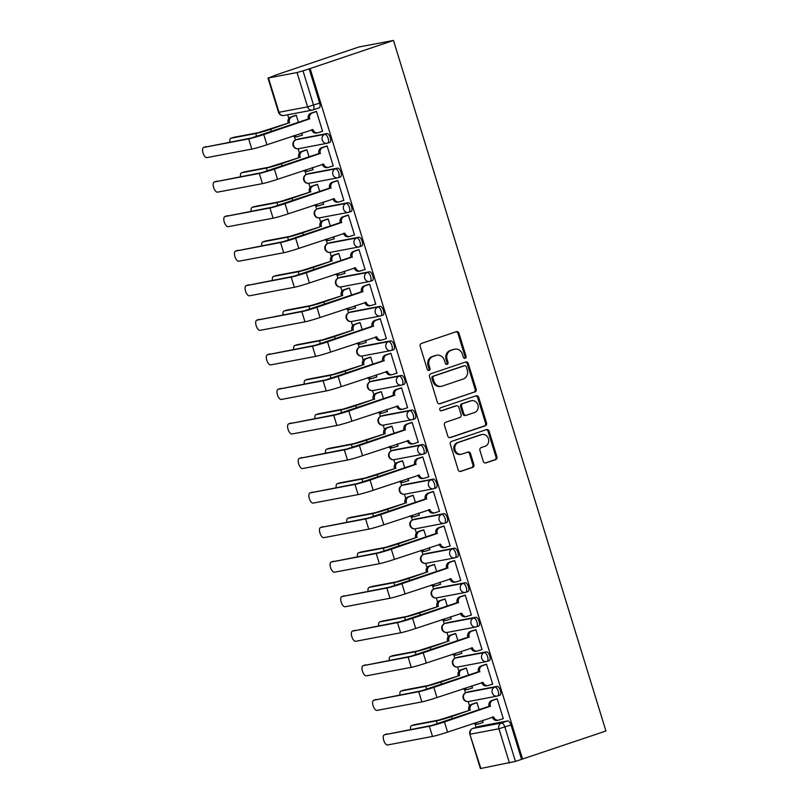 <?xml version="1.0" encoding="UTF-8"?>
<svg xmlns="http://www.w3.org/2000/svg" width="809" height="809" viewBox="0 0 809 809"><rect width="100%" height="100%" fill="white"/><g stroke="black" fill="none" stroke-linecap="round" stroke-linejoin="round"><path stroke-width="1.21" d="M465.155 358.276A1.598 1.426 79.3 0 0 466.045 356.294L458.946 333.197A2.275 2.043 79.3 0 0 456.337 331.68L421.438 343.441A2.275 2.043 79.3 0 0 420.174 346.272L427.273 369.369A1.598 1.426 79.3 0 0 429.994 368.459L429.073 365.466A7.291 6.533 79.3 0 1 433.139 356.415L436.041 355.434A7.291 6.533 79.3 0 1 436.83 355.232A7.291 6.533 79.3 0 1 444.384 360.298L445.304 363.292A1.598 1.426 79.3 0 0 448.024 362.371L447.104 359.388A7.291 6.533 79.3 0 1 451.159 350.337L454.071 349.357A7.291 6.533 79.3 0 1 454.85 349.154A7.291 6.533 79.3 0 1 462.414 354.221L463.335 357.214A1.598 1.426 79.3 0 0 465.155 358.276M464.467 358.306A1.598 1.426 79.3 0 0 465.033 356.486L457.934 333.389A2.275 2.043 79.3 0 0 456.043 331.771M428.406 370.471A1.598 1.426 79.3 0 0 428.982 368.651L428.062 365.658L429.073 365.466M446.437 364.394A1.598 1.426 79.3 0 0 447.013 362.563L446.093 359.58L447.104 359.388M497.788 695.902L499.719 695.255A4.642 2.043 -108.6 0 0 499.841 695.224A4.642 2.043 -108.6 0 0 500.336 690.31A4.642 2.043 -108.6 0 0 496.999 686.396L468.411 691.806A4.642 2.043 -108.6 0 0 468.29 691.847A4.642 2.043 -108.6 0 0 468.168 691.887M487.16 661.357L489.091 660.7A4.642 2.043 -108.6 0 0 489.212 660.67A4.642 2.043 -108.6 0 0 489.708 655.755A4.642 2.043 -108.6 0 0 486.371 651.842L457.783 657.262A4.642 2.043 -108.6 0 0 457.661 657.292A4.642 2.043 -108.6 0 0 457.54 657.343M476.531 626.803L478.463 626.156A4.642 2.043 -108.6 0 0 478.584 626.126A4.642 2.043 -108.6 0 0 479.08 621.201A4.642 2.043 -108.6 0 0 475.743 617.297L447.155 622.708A4.642 2.043 -108.6 0 0 447.033 622.738A4.642 2.043 -108.6 0 0 446.912 622.788M465.903 592.259L467.835 591.601A4.642 2.043 -108.6 0 0 467.956 591.571A4.642 2.043 -108.6 0 0 468.451 586.656A4.642 2.043 -108.6 0 0 465.114 582.743L436.516 588.163A4.642 2.043 -108.6 0 0 436.395 588.194A4.642 2.043 -108.6 0 0 436.284 588.234M455.275 557.704L457.206 557.047A4.642 2.043 -108.6 0 0 457.328 557.017A4.642 2.043 -108.6 0 0 457.823 552.102A4.642 2.043 -108.6 0 0 454.486 548.189L425.888 553.609A4.642 2.043 -108.6 0 0 425.767 553.639A4.642 2.043 -108.6 0 0 425.655 553.69M444.637 523.15L446.578 522.503A4.642 2.043 -108.6 0 0 446.699 522.472A4.642 2.043 -108.6 0 0 447.195 517.558A4.642 2.043 -108.6 0 0 443.848 513.644L415.26 519.054A4.642 2.043 -108.6 0 0 415.138 519.095A4.642 2.043 -108.6 0 0 415.027 519.135M434.008 488.606L435.95 487.948A4.642 2.043 -108.6 0 0 436.071 487.918A4.642 2.043 -108.6 0 0 436.567 483.003A4.642 2.043 -108.6 0 0 433.219 479.09L404.631 484.51A4.642 2.043 -108.6 0 0 404.51 484.54A4.642 2.043 -108.6 0 0 404.399 484.591M423.38 454.051L425.322 453.404A4.642 2.043 -108.6 0 0 425.443 453.364A4.642 2.043 -108.6 0 0 425.938 448.449A4.642 2.043 -108.6 0 0 422.591 444.546L394.003 449.956A4.642 2.043 -108.6 0 0 393.882 449.986A4.642 2.043 -108.6 0 0 393.771 450.037M412.752 419.507L414.693 418.85A4.642 2.043 -108.6 0 0 414.815 418.819A4.642 2.043 -108.6 0 0 415.31 413.905A4.642 2.043 -108.6 0 0 411.963 409.991L383.375 415.411A4.642 2.043 -108.6 0 0 383.254 415.442A4.642 2.043 -108.6 0 0 383.142 415.482M402.124 384.953L404.065 384.295A4.642 2.043 -108.6 0 0 404.187 384.265A4.642 2.043 -108.6 0 0 404.672 379.35A4.642 2.043 -108.6 0 0 401.335 375.437L372.747 380.857A4.642 2.043 -108.6 0 0 372.625 380.887A4.642 2.043 -108.6 0 0 372.514 380.938M391.495 350.398L393.437 349.751A4.642 2.043 -108.6 0 0 393.548 349.721A4.642 2.043 -108.6 0 0 394.044 344.796A4.642 2.043 -108.6 0 0 390.707 340.892L362.119 346.303A4.642 2.043 -108.6 0 0 361.997 346.333A4.642 2.043 -108.6 0 0 361.876 346.383M380.867 315.854L382.799 315.197A4.642 2.043 -108.6 0 0 382.92 315.166A4.642 2.043 -108.6 0 0 383.415 310.252A4.642 2.043 -108.6 0 0 380.078 306.338L351.49 311.758A4.642 2.043 -108.6 0 0 351.369 311.789A4.642 2.043 -108.6 0 0 351.248 311.839M370.239 281.299L372.17 280.642A4.642 2.043 -108.6 0 0 372.292 280.612A4.642 2.043 -108.6 0 0 372.787 275.697A4.642 2.043 -108.6 0 0 369.45 271.784L340.862 277.204A4.642 2.043 -108.6 0 0 340.741 277.234A4.642 2.043 -108.6 0 0 340.619 277.285M359.611 246.745L361.542 246.098A4.642 2.043 -108.6 0 0 361.663 246.067A4.642 2.043 -108.6 0 0 362.159 241.153A4.642 2.043 -108.6 0 0 358.822 237.239L330.234 242.649A4.642 2.043 -108.6 0 0 330.112 242.69A4.642 2.043 -108.6 0 0 329.991 242.73M348.982 212.201L350.914 211.543A4.642 2.043 -108.6 0 0 351.035 211.513A4.642 2.043 -108.6 0 0 351.531 206.598A4.642 2.043 -108.6 0 0 348.194 202.685L319.595 208.105A4.642 2.043 -108.6 0 0 319.484 208.135A4.642 2.043 -108.6 0 0 319.363 208.186M338.354 177.646L340.286 176.999A4.642 2.043 -108.6 0 0 340.407 176.969A4.642 2.043 -108.6 0 0 340.902 172.044A4.642 2.043 -108.6 0 0 337.565 168.141L308.967 173.551A4.642 2.043 -108.6 0 0 308.846 173.581A4.642 2.043 -108.6 0 0 308.735 173.632M327.716 143.102L329.657 142.445A4.642 2.043 -108.6 0 0 329.779 142.414A4.642 2.043 -108.6 0 0 330.274 137.5A4.642 2.043 -108.6 0 0 326.937 133.586L298.339 139.006A4.642 2.043 -108.6 0 0 298.218 139.037A4.642 2.043 -108.6 0 0 298.106 139.087M483.297 461.393A2.275 2.043 79.3 0 0 485.906 462.91L495.695 459.613A2.275 2.043 79.3 0 0 496.959 456.782L489.071 431.136A2.275 2.043 79.3 0 0 486.462 429.609L451.574 441.38A2.275 2.043 79.3 0 0 450.3 444.212L458.187 469.857A2.275 2.043 79.3 0 0 460.796 471.384L472.628 467.39A2.275 2.043 79.3 0 0 473.892 464.568L470.514 453.586A2.275 2.043 79.3 0 0 467.905 452.069L462.04 454.041A6.098 5.461 79.3 0 1 461.393 454.213A6.098 5.461 79.3 0 1 454.971 449.612A6.098 5.461 79.3 0 1 458.47 442.412L481.436 434.666A6.098 5.461 79.3 0 1 482.093 434.494A6.098 5.461 79.3 0 1 488.515 439.095A6.098 5.461 79.3 0 1 485.016 446.295L481.193 447.589A2.275 2.043 79.3 0 0 479.919 450.421L483.297 461.393M522.584 759.125L310.14 68.563L393.477 40.45L605.931 731.012L515.444 761.39L480.404 768.55L469.837 734.218L480.89 768.52M474.893 392.001A2.275 2.043 79.3 0 0 476.167 389.18L468.269 363.524A2.275 2.043 79.3 0 0 465.66 361.997L430.772 373.768A2.275 2.043 79.3 0 0 429.498 376.6L437.396 402.255A2.275 2.043 79.3 0 0 439.995 403.772L473.882 392.193A2.275 2.043 79.3 0 0 475.156 389.362L467.258 363.716A2.275 2.043 79.3 0 0 465.367 362.098M478.675 397.33L486.563 422.976A2.275 2.043 79.3 0 1 485.299 425.807L450.401 437.578A2.275 2.043 79.3 0 1 447.792 436.061L444.414 425.079A2.275 2.043 79.3 0 1 445.688 422.247L459.836 417.474A2.275 2.043 79.3 0 0 461.11 414.653L458.865 407.362A2.275 2.043 79.3 0 0 456.256 405.845L441.522 410.82A1.598 1.426 79.3 0 1 440.592 407.776L476.066 395.803A2.275 2.043 79.3 0 1 478.675 397.33L477.664 397.522L485.552 423.168L486.563 422.976M478.797 726.442A4.642 2.043 71.4 0 1 478.918 726.391A4.642 2.043 71.4 0 1 479.039 726.361L507.627 720.94L501.509 723.013A4.642 2.043 71.4 0 1 504.887 727.058L515.444 761.39M268.446 77.947L279.004 112.279L307.592 106.859L297.034 72.537L268.446 77.947L275.525 75.267M287.68 114.777L288.813 118.468M294.446 136.751L295.447 140.018M298.137 148.765L299.441 153.022M305.074 171.306L306.075 174.572M308.765 183.319L310.08 187.567M315.702 205.85L316.703 209.116M319.393 217.864L320.708 222.121M326.33 240.404L327.332 243.671M330.021 252.418L331.336 256.665M336.959 274.959L337.96 278.225M340.65 286.973L341.964 291.22M347.587 309.503L348.588 312.77M351.288 321.517L352.593 325.774M358.215 344.058L359.226 347.324M361.916 356.071L363.221 360.318M368.843 378.612L369.855 381.868M372.544 390.616L373.849 394.873M379.472 413.156L380.483 416.423M383.173 425.17L384.477 429.417M390.1 447.711L391.111 450.977M393.801 459.724L395.105 463.972M400.738 482.255L401.739 485.521M404.429 494.269L405.734 498.526M411.366 516.809L412.368 520.076M415.057 528.823L416.362 533.07M421.995 551.364L422.996 554.62M425.686 563.377L427 567.625M432.623 585.908L433.624 589.174M436.314 597.922L437.629 602.179M443.251 620.463L444.252 623.729M446.942 632.476L448.257 636.723M453.879 655.007L454.88 658.273M457.57 667.02L458.885 671.278M464.508 689.561L465.509 692.828M468.209 701.575L469.513 705.822M475.136 724.116L476.127 727.331M275.485 75.126L358.832 47.013L393.477 40.45M297.034 72.537L303.001 70.818L313.568 105.15A4.642 2.043 71.4 0 1 313.022 109.923A4.642 2.043 71.4 0 1 312.901 109.963A4.642 4.156 79.3 0 1 312.405 110.095A4.642 4.642 0 0 0 313.022 109.923L319.151 107.86A4.642 2.043 71.4 0 1 319.029 107.89L313.144 109.882M310.14 68.563L303.001 70.818M301.474 135.366L302.404 135.184L301.737 133.01M321.679 131.533L322.609 131.361L316.481 111.42L315.004 111.834M332.317 166.088L333.237 165.906L327.109 145.974L325.633 146.389M309.18 157.189L306.904 149.807L305.428 150.211M312.112 169.91L313.032 169.738L312.365 167.554M342.945 200.632L343.865 200.46L337.737 180.528L336.261 180.933M319.808 191.743L317.532 184.351L316.056 184.765M322.74 204.465L323.661 204.283L322.993 202.108M353.573 235.186L354.504 235.004L348.366 215.073L346.889 215.487M330.436 226.298L328.161 218.905L326.684 219.32M333.369 239.009L334.289 238.837L333.621 236.653M364.202 269.731L365.132 269.559L358.994 249.627L357.517 250.042M341.064 260.842L338.789 253.46L337.313 253.864M343.997 273.563L344.927 273.391L344.25 271.207M374.83 304.285L375.76 304.113L369.622 284.181L368.146 284.586M351.693 295.396L349.417 288.004L347.941 288.419M354.625 308.118L355.555 307.936L354.878 305.762M385.458 338.84L386.389 338.658L380.25 318.726L378.774 319.14M362.321 329.941L360.045 322.558L358.569 322.963M365.253 342.662L366.184 342.49L365.506 340.306M396.086 373.384L397.017 373.212L390.878 353.28L389.402 353.685M372.949 364.495L370.674 357.103L369.197 357.517M375.882 377.216L376.812 377.034L376.134 374.86M406.715 407.938L407.645 407.766L401.517 387.824L400.03 388.239M383.577 399.049L381.312 391.657L379.826 392.072M386.51 411.761L387.44 411.589L386.773 409.415M417.343 442.493L418.273 442.311L412.145 422.379L410.669 422.794M394.205 433.594L391.94 426.212L390.464 426.616M397.138 446.315L398.068 446.143L397.401 443.959M427.971 477.037L428.901 476.865L422.773 456.933L421.297 457.338M404.834 468.148L402.569 460.756L401.092 461.17M407.766 480.87L408.697 480.688L408.029 478.513M438.599 511.591L439.53 511.409L433.402 491.478L431.925 491.892M415.472 502.692L413.197 495.31L411.72 495.715M418.395 515.414L419.325 515.242L418.657 513.058M449.238 546.136L450.158 545.964L444.03 526.032L442.553 526.447M426.1 537.247L423.825 529.855L422.349 530.269M429.023 549.968L429.953 549.796L429.286 547.612M459.866 580.69L460.786 580.518L454.658 560.576L453.182 560.991M436.729 571.801L434.453 564.409L432.977 564.824M439.661 584.523L440.581 584.341L439.914 582.167M470.494 615.245L471.414 615.062L465.286 595.131L463.81 595.545M447.357 606.346L445.081 598.963L443.605 599.368M450.289 619.067L451.21 618.895L450.542 616.711M481.122 649.789L482.053 649.617L475.914 629.685L474.438 630.09M457.985 640.9L455.71 633.508L454.233 633.922M460.918 653.621L461.848 653.439L461.17 651.265M491.751 684.343L492.681 684.161L486.543 664.229L485.066 664.644M468.613 675.454L466.338 668.062L464.862 668.477M471.546 688.166L472.476 687.994L471.799 685.81M502.379 718.888L503.309 718.716L497.171 698.784L495.695 699.198M479.241 709.999L476.966 702.616L475.49 703.021M298.551 122.644L296.276 115.252L294.8 115.667M482.174 722.72L483.104 722.548L482.427 720.364M521.572 759.317L511.015 724.995A4.642 2.043 -108.6 0 0 507.627 720.94M309.129 68.755L319.686 103.087A4.642 2.043 71.4 0 1 319.151 107.86M454.85 349.154L453.849 349.346A7.291 6.533 79.3 0 0 453.06 349.549L454.071 349.357M446.093 359.58A7.291 6.533 79.3 0 1 450.158 350.53L453.06 349.549M436.83 355.232L435.818 355.424A7.291 6.533 79.3 0 0 435.03 355.626L436.041 355.434M428.062 365.658A7.291 6.533 79.3 0 1 432.127 356.607L435.03 355.626M439.287 403.863L473.882 392.193M466.297 366.831A1.598 1.426 79.3 0 0 464.467 365.769L433.836 376.094A1.598 1.426 79.3 0 0 432.946 378.076L433.917 381.231A7.291 6.533 79.3 0 0 441.481 386.298A7.291 6.533 79.3 0 0 442.26 386.095L463.203 379.027A7.291 6.533 79.3 0 0 467.268 369.976L466.297 366.831M463.81 365.89A1.598 1.426 79.3 0 0 463.456 365.951L464.467 365.769M441.481 386.298L440.47 386.49A7.291 6.533 79.3 0 1 432.906 381.423L431.935 378.268A1.598 1.426 79.3 0 1 432.825 376.286L463.456 365.951M449.683 437.669L484.288 425.999A2.275 2.043 79.3 0 0 485.552 423.168M455.74 405.946A2.275 2.043 79.3 0 0 455.245 406.037L440.925 410.871M474.519 412.529A6.098 5.461 79.3 0 0 478.018 405.319A6.098 5.461 79.3 0 0 471.596 400.718A6.098 5.461 79.3 0 0 470.939 400.89L462.849 403.62A2.275 2.043 79.3 0 0 461.575 406.452L463.82 413.733A2.275 2.043 79.3 0 0 466.429 415.25L474.519 412.529M471.596 400.718L470.585 400.91A6.098 5.461 79.3 0 0 469.928 401.082L470.939 400.89M466.186 415.32L465.175 415.513A2.275 2.043 79.3 0 1 462.809 413.925L460.574 406.644A2.275 2.043 79.3 0 1 461.838 403.812L469.928 401.082M477.664 397.522A2.275 2.043 79.3 0 0 475.773 395.904M482.093 434.494L481.082 434.686A6.098 5.461 79.3 0 0 480.425 434.858L481.436 434.666M461.393 454.213L460.382 454.405A6.098 5.461 79.3 0 1 453.96 449.804A6.098 5.461 79.3 0 1 457.459 442.604L480.425 434.858M460.088 471.475L471.617 467.582A2.275 2.043 79.3 0 0 472.881 464.76L469.503 453.778A2.275 2.043 79.3 0 0 467.612 452.17M485.188 463.011L494.683 459.805A2.275 2.043 79.3 0 0 495.957 456.974L488.06 431.318A2.275 2.043 79.3 0 0 486.169 429.71M233.336 137.439A5.339 2.346 71.4 0 1 233.467 137.388A5.339 2.346 71.4 0 1 233.599 137.348L258.304 132.666L288.257 123.12L270.813 129.207A11.72 0.637 162.9 0 1 255.735 133.536L231.03 138.218A5.339 2.346 -108.6 0 0 230.899 138.248A5.339 2.346 -108.6 0 0 229.898 142.081M288.257 123.12L288.156 122.796A4.642 4.156 -100.7 0 1 290.744 117.032L292.059 116.779A4.642 4.156 79.3 0 0 289.47 122.543L289.571 122.877M296.306 115.353L292.059 116.779M294.152 135.558A4.642 4.156 79.3 0 0 298.127 136.488L302.364 135.063M297.621 136.62L296.316 136.873A4.642 4.156 -100.7 0 1 293 135.952M295.689 115.363L290.744 117.032M203.777 147.41A5.339 2.346 -108.6 0 0 203.646 147.44A5.339 2.346 -108.6 0 0 203.069 153.093A5.339 2.346 -108.6 0 0 206.912 157.593L251.821 149.089L248.687 138.895L203.777 147.41L251.255 138.036L308.36 118.963A4.642 4.156 -100.7 0 1 310.949 113.199L315.894 111.531M308.462 119.297L263.764 134.567A11.72 0.637 162.9 0 1 248.687 138.895M316.511 111.521L312.264 112.957A4.642 4.156 79.3 0 0 309.675 118.711L309.776 119.044M251.821 149.089A11.72 0.637 162.9 0 0 266.899 144.76L313.012 129.571A4.642 4.156 79.3 0 0 317.826 132.797L316.521 133.04A4.642 4.156 -100.7 0 1 311.698 129.814L311.657 129.662M317.826 132.797A4.642 4.156 79.3 0 0 318.331 132.666L322.569 131.23M243.964 171.993A5.339 2.346 71.4 0 1 244.096 171.933A5.339 2.346 71.4 0 1 244.227 171.902L268.932 167.22L298.895 157.674L281.441 163.752A11.72 0.637 162.9 0 1 266.363 168.09L241.669 172.762A5.339 2.346 -108.6 0 0 241.527 172.802A5.339 2.346 -108.6 0 0 240.526 176.635M298.895 157.674L298.784 157.34A4.642 4.156 -100.7 0 1 301.373 151.576L302.687 151.334A4.642 4.156 79.3 0 0 300.099 157.098L300.2 157.421M306.935 149.898L302.687 151.334M304.781 170.112A4.642 4.156 79.3 0 0 308.755 171.043L313.002 169.607M308.249 171.174L306.945 171.427A4.642 4.156 -100.7 0 1 303.628 170.507M306.318 149.918L301.373 151.576M254.592 206.538A5.339 2.346 71.4 0 1 254.724 206.487A5.339 2.346 71.4 0 1 254.865 206.447L279.56 201.775L309.523 192.229L292.069 198.306A11.72 0.637 162.9 0 1 276.991 202.634L252.297 207.316A5.339 2.346 -108.6 0 0 252.155 207.357A5.339 2.346 -108.6 0 0 251.154 211.179M309.523 192.229L309.412 191.895A4.642 4.156 -100.7 0 1 312.001 186.131L313.316 185.878A4.642 4.156 79.3 0 0 310.727 191.642L310.828 191.976M317.563 184.452L313.316 185.878M315.419 204.667A4.642 4.156 79.3 0 0 319.383 205.597L323.63 204.161M318.888 205.729L317.573 205.971A4.642 4.156 -100.7 0 1 314.256 205.051M316.946 184.462L312.001 186.131M214.405 181.954A5.339 2.346 -108.6 0 0 214.274 181.995A5.339 2.346 -108.6 0 0 213.697 187.648A5.339 2.346 -108.6 0 0 217.54 192.148L262.45 183.633L259.315 173.45L214.405 181.954L261.883 172.58L318.989 153.518A4.642 4.156 -100.7 0 1 321.577 147.754L326.523 146.085M319.1 153.852L274.393 169.121A11.72 0.637 162.9 0 1 259.315 173.45M327.139 146.075L322.892 147.501A4.642 4.156 79.3 0 0 320.303 153.265L320.404 153.599M262.45 183.633A11.72 0.637 162.9 0 0 277.527 179.305L323.64 164.116A4.642 4.156 79.3 0 0 328.464 167.342L327.149 167.594A4.642 4.156 -100.7 0 1 322.336 164.369L322.285 164.207M328.464 167.342A4.642 4.156 79.3 0 0 328.96 167.22L333.207 165.784M225.033 216.509A5.339 2.346 -108.6 0 0 224.902 216.549A5.339 2.346 -108.6 0 0 224.326 222.202A5.339 2.346 -108.6 0 0 228.168 226.692L273.078 218.187L269.943 208.004L225.033 216.509L272.512 207.134L329.627 188.062A4.642 4.156 -100.7 0 1 332.206 182.298L337.151 180.64M329.728 188.396L285.021 203.666A11.72 0.637 162.9 0 1 269.943 208.004M337.768 180.619L333.52 182.055A4.642 4.156 79.3 0 0 330.932 187.819L331.043 188.153M273.078 218.187A11.72 0.637 162.9 0 0 288.156 213.859L334.279 198.67A4.642 4.156 79.3 0 0 339.092 201.896L337.778 202.149A4.642 4.156 -100.7 0 1 332.964 198.913L332.914 198.761M339.092 201.896A4.642 4.156 79.3 0 0 339.588 201.765L343.835 200.339M265.221 241.092A5.339 2.346 71.4 0 1 265.352 241.042A5.339 2.346 71.4 0 1 265.494 241.001L290.188 236.319L320.152 226.773L302.697 232.861A11.72 0.637 162.9 0 1 287.62 237.189L262.925 241.871A5.339 2.346 -108.6 0 0 262.783 241.901A5.339 2.346 -108.6 0 0 261.782 245.734M320.152 226.773L320.051 226.439A4.642 4.156 -100.7 0 1 322.629 220.685L323.944 220.432A4.642 4.156 79.3 0 0 321.355 226.196L321.466 226.53M328.191 219.006L323.944 220.432M326.047 239.211A4.642 4.156 79.3 0 0 330.011 240.142L334.259 238.716M329.516 240.273L328.201 240.526A4.642 4.156 -100.7 0 1 324.884 239.606M327.574 219.017L322.629 220.685M275.849 275.647A5.339 2.346 71.4 0 1 275.98 275.586A5.339 2.346 71.4 0 1 276.122 275.556L300.817 270.873L330.78 261.327L313.326 267.405A11.72 0.637 162.9 0 1 298.248 271.733L273.553 276.415A5.339 2.346 -108.6 0 0 273.412 276.456A5.339 2.346 -108.6 0 0 272.411 280.278M330.78 261.327L330.679 260.994A4.642 4.156 -100.7 0 1 333.268 255.229L334.572 254.987A4.642 4.156 79.3 0 0 331.993 260.741L332.094 261.074M338.819 253.551L334.572 254.987M336.675 273.766A4.642 4.156 79.3 0 0 340.64 274.696L344.887 273.26M340.144 274.827L338.829 275.07A4.642 4.156 -100.7 0 1 335.523 274.15M338.202 253.571L333.268 255.229M286.477 310.191A5.339 2.346 71.4 0 1 286.608 310.14A5.339 2.346 71.4 0 1 286.75 310.1L311.445 305.418L341.408 295.882L323.954 301.959A11.72 0.637 162.9 0 1 308.886 306.287L284.181 310.969A5.339 2.346 -108.6 0 0 284.04 311A5.339 2.346 -108.6 0 0 283.039 314.832M341.408 295.882L341.307 295.548A4.642 4.156 -100.7 0 1 343.896 289.784L345.2 289.531A4.642 4.156 79.3 0 0 342.622 295.295L342.723 295.629M349.448 288.105L345.2 289.531M347.304 308.31A4.642 4.156 79.3 0 0 351.268 309.25L355.515 307.814M350.772 309.372L349.458 309.625A4.642 4.156 -100.7 0 1 346.151 308.704M348.831 288.115L343.896 289.784M235.672 251.063A5.339 2.346 -108.6 0 0 235.53 251.093A5.339 2.346 -108.6 0 0 234.964 256.746A5.339 2.346 -108.6 0 0 238.797 261.246L283.706 252.742L280.571 242.548L235.672 251.063L283.14 241.689L340.255 222.617A4.642 4.156 -100.7 0 1 342.834 216.852L347.779 215.184M340.356 222.95L295.649 238.22A11.72 0.637 162.9 0 1 280.571 242.548M348.396 215.174L344.149 216.61A4.642 4.156 79.3 0 0 341.56 222.364L341.671 222.697M283.706 252.742A11.72 0.637 162.9 0 0 298.784 248.403L344.907 233.214A4.642 4.156 79.3 0 0 349.721 236.45L348.406 236.693A4.642 4.156 -100.7 0 1 343.592 233.467L343.542 233.316M349.721 236.45A4.642 4.156 79.3 0 0 350.216 236.319L354.463 234.883M246.3 285.607A5.339 2.346 -108.6 0 0 246.158 285.648A5.339 2.346 -108.6 0 0 245.592 291.301A5.339 2.346 -108.6 0 0 249.435 295.801L294.334 287.286L291.2 277.103L246.3 285.607L293.768 276.233L350.884 257.171A4.642 4.156 -100.7 0 1 353.472 251.407L358.407 249.738M350.985 257.495L306.277 272.775A11.72 0.637 162.9 0 1 291.2 277.103M359.024 249.728L354.777 251.154A4.642 4.156 79.3 0 0 352.198 256.918L352.299 257.252M294.334 287.286A11.72 0.637 162.9 0 0 309.412 282.958L355.535 267.769A4.642 4.156 79.3 0 0 360.349 270.995L359.034 271.248A4.642 4.156 -100.7 0 1 354.221 268.022L354.17 267.86M360.349 270.995A4.642 4.156 79.3 0 0 360.844 270.863L365.092 269.437M256.928 320.162A5.339 2.346 -108.6 0 0 256.787 320.192A5.339 2.346 -108.6 0 0 256.22 325.845A5.339 2.346 -108.6 0 0 260.063 330.345L304.963 321.84L301.828 311.647L256.928 320.162L304.396 310.787L361.512 291.715A4.642 4.156 -100.7 0 1 364.101 285.951L369.035 284.293M361.613 292.049L316.906 307.319A11.72 0.637 162.9 0 1 301.828 311.647M369.652 284.272L365.415 285.708A4.642 4.156 79.3 0 0 362.826 291.473L362.928 291.796M304.963 321.84A11.72 0.637 162.9 0 0 320.04 317.512L366.164 302.323A4.642 4.156 79.3 0 0 370.977 305.549L369.662 305.792A4.642 4.156 -100.7 0 1 364.849 302.566L364.798 302.414M370.977 305.549A4.642 4.156 79.3 0 0 371.473 305.418L375.72 303.982M297.105 344.745A5.339 2.346 71.4 0 1 297.237 344.685A5.339 2.346 71.4 0 1 297.378 344.654L322.083 339.972L352.036 330.426L334.582 336.504A11.72 0.637 162.9 0 1 319.515 340.842L294.81 345.514A5.339 2.346 -108.6 0 0 294.668 345.554A5.339 2.346 -108.6 0 0 293.667 349.387M352.036 330.426L351.935 330.092A4.642 4.156 -100.7 0 1 354.524 324.338L355.839 324.085A4.642 4.156 79.3 0 0 353.25 329.85L353.351 330.183M360.076 322.649L355.839 324.085M357.932 342.864A4.642 4.156 79.3 0 0 361.896 343.795L366.143 342.369M361.401 343.926L360.086 344.179A4.642 4.156 -100.7 0 1 356.779 343.259M359.459 322.67L354.524 324.338M267.557 354.706A5.339 2.346 -108.6 0 0 267.415 354.747A5.339 2.346 -108.6 0 0 266.849 360.399A5.339 2.346 -108.6 0 0 270.691 364.899L315.591 356.395L312.456 346.201L267.557 354.706L315.025 345.332L372.14 326.27A4.642 4.156 -100.7 0 1 374.729 320.506L379.664 318.837M372.241 326.603L327.534 341.873A11.72 0.637 162.9 0 1 312.456 346.201M380.281 318.827L376.043 320.253A4.642 4.156 79.3 0 0 373.455 326.017L373.556 326.351M315.591 356.395A11.72 0.637 162.9 0 0 330.669 352.057L376.792 336.868A4.642 4.156 79.3 0 0 381.605 340.093L380.291 340.346A4.642 4.156 -100.7 0 1 375.477 337.12L375.427 336.959M381.605 340.093A4.642 4.156 79.3 0 0 382.101 339.972L386.348 338.536M307.733 379.29A5.339 2.346 71.4 0 1 307.865 379.239A5.339 2.346 71.4 0 1 308.007 379.199L332.711 374.527L362.665 364.98L345.21 371.058A11.72 0.637 162.9 0 1 330.143 375.386L305.438 380.068A5.339 2.346 -108.6 0 0 305.296 380.109A5.339 2.346 -108.6 0 0 304.305 383.931M362.665 364.98L362.563 364.647A4.642 4.156 -100.7 0 1 365.152 358.883L366.467 358.64A4.642 4.156 79.3 0 0 363.878 364.394L363.979 364.728M370.704 357.204L366.467 358.64M368.56 377.419A4.642 4.156 79.3 0 0 372.524 378.349L376.772 376.913M372.029 378.481L370.714 378.723A4.642 4.156 -100.7 0 1 367.407 377.803M370.087 357.214L365.152 358.883M278.185 389.26A5.339 2.346 -108.6 0 0 278.043 389.301A5.339 2.346 -108.6 0 0 277.477 394.954A5.339 2.346 -108.6 0 0 281.32 399.454L326.219 390.939L323.094 380.756L278.185 389.26L325.653 379.886L382.768 360.814A4.642 4.156 -100.7 0 1 385.357 355.06L390.292 353.391M382.869 361.148L338.162 376.418A11.72 0.637 162.9 0 1 323.094 380.756M390.909 353.371L386.672 354.807A4.642 4.156 79.3 0 0 384.083 360.571L384.184 360.905M326.219 390.939A11.72 0.637 162.9 0 0 341.297 386.611L387.42 371.422A4.642 4.156 79.3 0 0 392.234 374.648L390.919 374.901A4.642 4.156 -100.7 0 1 386.105 371.675L386.055 371.513M392.234 374.648A4.642 4.156 79.3 0 0 392.729 374.516L396.976 373.091M318.362 413.844A5.339 2.346 71.4 0 1 318.493 413.793A5.339 2.346 71.4 0 1 318.635 413.753L343.34 409.071L373.293 399.525L355.849 405.612A11.72 0.637 162.9 0 1 340.771 409.941L316.066 414.623A5.339 2.346 -108.6 0 0 315.925 414.653A5.339 2.346 -108.6 0 0 314.934 418.486M373.293 399.525L373.192 399.201A4.642 4.156 -100.7 0 1 375.781 393.437L377.095 393.184A4.642 4.156 79.3 0 0 374.506 398.948L374.607 399.282M381.332 391.758L377.095 393.184M379.188 411.963A4.642 4.156 79.3 0 0 383.153 412.893L387.4 411.468M382.657 413.025L381.342 413.278A4.642 4.156 -100.7 0 1 378.036 412.357M380.715 391.768L375.781 393.437M288.813 423.815A5.339 2.346 -108.6 0 0 288.671 423.845A5.339 2.346 -108.6 0 0 288.105 429.498A5.339 2.346 -108.6 0 0 291.948 433.998L336.857 425.494L333.723 415.3L288.813 423.815L336.281 414.441L393.396 395.368A4.642 4.156 -100.7 0 1 395.985 389.604L400.92 387.936M393.498 395.702L348.79 410.972A11.72 0.637 162.9 0 1 333.723 415.3M401.547 387.926L397.3 389.362A4.642 4.156 79.3 0 0 394.711 395.116L394.812 395.449M336.857 425.494A11.72 0.637 162.9 0 0 351.925 421.165L398.048 405.976A4.642 4.156 79.3 0 0 402.862 409.202L401.547 409.445A4.642 4.156 -100.7 0 1 396.734 406.219L396.683 406.067M402.862 409.202A4.642 4.156 79.3 0 0 403.357 409.071L407.605 407.635M328.99 448.398A5.339 2.346 71.4 0 1 329.121 448.338A5.339 2.346 71.4 0 1 329.263 448.307L353.968 443.625L383.921 434.079L366.477 440.157A11.72 0.637 162.9 0 1 351.399 444.485L326.694 449.167A5.339 2.346 -108.6 0 0 326.563 449.207A5.339 2.346 -108.6 0 0 325.562 453.03M383.921 434.079L383.82 433.745A4.642 4.156 -100.7 0 1 386.409 427.981L387.723 427.739A4.642 4.156 79.3 0 0 385.135 433.503L385.236 433.826M391.971 426.303L387.723 427.739M389.817 446.517A4.642 4.156 79.3 0 0 393.781 447.448L398.028 446.012M393.285 447.579L391.971 447.832A4.642 4.156 -100.7 0 1 388.664 446.902M391.354 426.323L386.409 427.981M299.441 458.359A5.339 2.346 -108.6 0 0 299.3 458.4A5.339 2.346 -108.6 0 0 298.733 464.053A5.339 2.346 -108.6 0 0 302.576 468.553L347.486 460.038L344.351 449.855L299.441 458.359L346.919 448.985L404.025 429.923A4.642 4.156 -100.7 0 1 406.614 424.159L411.559 422.49M404.126 430.246L359.418 445.526A11.72 0.637 162.9 0 1 344.351 449.855M412.175 422.48L407.928 423.906A4.642 4.156 79.3 0 0 405.339 429.67L405.44 430.004M347.486 460.038A11.72 0.637 162.9 0 0 362.553 455.71L408.676 440.521A4.642 4.156 79.3 0 0 413.49 443.747L412.175 443.999A4.642 4.156 -100.7 0 1 407.362 440.774L407.321 440.612M413.49 443.747A4.642 4.156 79.3 0 0 413.996 443.615L418.233 442.189M339.618 482.943A5.339 2.346 71.4 0 1 339.76 482.892A5.339 2.346 71.4 0 1 339.891 482.852L364.596 478.17L394.549 468.633L377.105 474.711A11.72 0.637 162.9 0 1 362.027 479.039L337.323 483.721A5.339 2.346 -108.6 0 0 337.191 483.752A5.339 2.346 -108.6 0 0 336.19 487.584M394.549 468.633L394.448 468.3A4.642 4.156 -100.7 0 1 397.037 462.536L398.352 462.283A4.642 4.156 79.3 0 0 395.763 468.047L395.864 468.381M402.599 460.857L398.352 462.283M400.445 481.072A4.642 4.156 79.3 0 0 404.419 482.002L408.656 480.566M403.913 482.134L402.599 482.376A4.642 4.156 -100.7 0 1 399.292 481.456M401.982 460.867L397.037 462.536M310.069 492.914A5.339 2.346 -108.6 0 0 309.928 492.954A5.339 2.346 -108.6 0 0 309.362 498.607A5.339 2.346 -108.6 0 0 313.204 503.097L358.114 494.592L354.979 484.409L310.069 492.914L357.548 483.539L414.653 464.467A4.642 4.156 -100.7 0 1 417.242 458.703L422.187 457.045M414.754 464.801L370.057 480.071A11.72 0.637 162.9 0 1 354.979 484.409M422.804 457.024L418.556 458.46A4.642 4.156 79.3 0 0 415.968 464.224L416.069 464.548M358.114 494.592A11.72 0.637 162.9 0 0 373.192 490.264L419.305 475.075A4.642 4.156 79.3 0 0 424.118 478.301L422.804 478.554A4.642 4.156 -100.7 0 1 417.99 475.318L417.95 475.166M424.118 478.301A4.642 4.156 79.3 0 0 424.624 478.17L428.861 476.734M350.257 517.497A5.339 2.346 71.4 0 1 350.388 517.436A5.339 2.346 71.4 0 1 350.519 517.406L375.224 512.724L405.178 503.178L387.733 509.255A11.72 0.637 162.9 0 1 372.656 513.594L347.951 518.266A5.339 2.346 -108.6 0 0 347.819 518.306A5.339 2.346 -108.6 0 0 346.818 522.139M405.178 503.178L405.076 502.844A4.642 4.156 -100.7 0 1 407.665 497.09L408.98 496.837A4.642 4.156 79.3 0 0 406.391 502.601L406.492 502.935M413.227 495.401L408.98 496.837M411.073 515.616A4.642 4.156 79.3 0 0 415.047 516.547L419.284 515.121M414.542 516.678L413.227 516.931A4.642 4.156 -100.7 0 1 409.92 516.011M412.61 495.421L407.665 497.09M320.698 527.468A5.339 2.346 -108.6 0 0 320.556 527.498A5.339 2.346 -108.6 0 0 319.99 533.151A5.339 2.346 -108.6 0 0 323.833 537.651L368.742 529.147L365.607 518.953L320.698 527.468L368.176 518.094L425.281 499.022A4.642 4.156 -100.7 0 1 427.87 493.257L432.815 491.589M425.382 499.355L380.685 514.625A11.72 0.637 162.9 0 1 365.607 518.953M433.432 491.579L429.185 493.005A4.642 4.156 79.3 0 0 426.596 498.769L426.697 499.102M368.742 529.147A11.72 0.637 162.9 0 0 383.82 524.808L429.933 509.619A4.642 4.156 79.3 0 0 434.746 512.855L433.442 513.098A4.642 4.156 -100.7 0 1 428.618 509.872L428.578 509.721M434.746 512.855A4.642 4.156 79.3 0 0 435.252 512.724L439.489 511.288M360.885 552.041A5.339 2.346 71.4 0 1 361.016 551.991A5.339 2.346 71.4 0 1 361.148 551.95L385.853 547.278L415.806 537.732L398.362 543.81A11.72 0.637 162.9 0 1 383.284 548.138L358.589 552.82A5.339 2.346 -108.6 0 0 358.448 552.86A5.339 2.346 -108.6 0 0 357.447 556.683M415.806 537.732L415.705 537.398A4.642 4.156 -100.7 0 1 418.293 531.634L419.608 531.392A4.642 4.156 79.3 0 0 417.019 537.146L417.12 537.479M423.855 529.956L419.608 531.392M421.701 550.171A4.642 4.156 79.3 0 0 425.676 551.101L429.913 549.665M425.17 551.232L423.865 551.475A4.642 4.156 -100.7 0 1 420.549 550.555M423.238 529.966L418.293 531.634M331.326 562.012A5.339 2.346 -108.6 0 0 331.194 562.053A5.339 2.346 -108.6 0 0 330.618 567.706A5.339 2.346 -108.6 0 0 334.461 572.206L379.37 563.691L376.236 553.508L331.326 562.012L378.804 552.638L435.909 533.566A4.642 4.156 -100.7 0 1 438.498 527.812L443.443 526.143M436.021 533.9L391.313 549.18A11.72 0.637 162.9 0 1 376.236 553.508M444.06 526.123L439.813 527.559A4.642 4.156 79.3 0 0 437.224 533.323L437.325 533.657M379.37 563.691A11.72 0.637 162.9 0 0 394.448 559.363L440.561 544.174A4.642 4.156 79.3 0 0 445.375 547.4L444.07 547.653A4.642 4.156 -100.7 0 1 439.257 544.427L439.206 544.265M445.375 547.4A4.642 4.156 79.3 0 0 445.88 547.268L450.128 545.842M371.513 586.596A5.339 2.346 71.4 0 1 371.644 586.545A5.339 2.346 71.4 0 1 371.786 586.505L396.481 581.823L426.444 572.276L408.99 578.364A11.72 0.637 162.9 0 1 393.912 582.692L369.217 587.374A5.339 2.346 -108.6 0 0 369.076 587.405A5.339 2.346 -108.6 0 0 368.075 591.237M426.444 572.276L426.333 571.953A4.642 4.156 -100.7 0 1 428.922 566.189L430.236 565.936A4.642 4.156 79.3 0 0 427.648 571.7L427.749 572.034M434.484 564.51L430.236 565.936M432.34 584.715A4.642 4.156 79.3 0 0 436.304 585.645L440.551 584.219M435.808 585.777L434.494 586.029A4.642 4.156 -100.7 0 1 431.177 585.109M433.867 564.52L428.922 566.189M341.954 596.567A5.339 2.346 -108.6 0 0 341.823 596.597A5.339 2.346 -108.6 0 0 341.246 602.25A5.339 2.346 -108.6 0 0 345.089 606.75L389.999 598.245L386.864 588.052L341.954 596.567L389.432 587.192L446.538 568.12A4.642 4.156 -100.7 0 1 449.126 562.356L454.071 560.688M446.649 568.454L401.942 583.724A11.72 0.637 162.9 0 1 386.864 588.052M454.688 560.677L450.441 562.113A4.642 4.156 79.3 0 0 447.852 567.867L447.953 568.201M389.999 598.245A11.72 0.637 162.9 0 0 405.076 593.917L451.2 578.728A4.642 4.156 79.3 0 0 456.013 581.954L454.698 582.197A4.642 4.156 -100.7 0 1 449.885 578.971L449.834 578.819M456.013 581.954A4.642 4.156 79.3 0 0 456.509 581.823L460.756 580.387M382.141 621.15A5.339 2.346 71.4 0 1 382.273 621.09A5.339 2.346 71.4 0 1 382.414 621.059L407.109 616.377L437.072 606.831L419.618 612.909A11.72 0.637 162.9 0 1 404.54 617.247L379.846 621.919A5.339 2.346 -108.6 0 0 379.704 621.959A5.339 2.346 -108.6 0 0 378.703 625.792M437.072 606.831L436.971 606.497A4.642 4.156 -100.7 0 1 439.55 600.733L440.865 600.49A4.642 4.156 79.3 0 0 438.276 606.254L438.387 606.578M445.112 599.054L440.865 600.49M442.968 619.269A4.642 4.156 79.3 0 0 446.932 620.2L451.179 618.764M446.437 620.331L445.122 620.584A4.642 4.156 -100.7 0 1 441.805 619.654M444.495 599.075L439.55 600.733M352.582 631.111A5.339 2.346 -108.6 0 0 352.451 631.151A5.339 2.346 -108.6 0 0 351.875 636.804A5.339 2.346 -108.6 0 0 355.717 641.304L400.627 632.79L397.492 622.606L352.582 631.111L400.061 621.737L457.176 602.675A4.642 4.156 -100.7 0 1 459.755 596.911L464.7 595.242M457.277 603.008L412.57 618.278A11.72 0.637 162.9 0 1 397.492 622.606M465.317 595.232L461.069 596.658A4.642 4.156 79.3 0 0 458.481 602.422L458.592 602.756M400.627 632.79A11.72 0.637 162.9 0 0 415.705 628.462L461.828 613.273A4.642 4.156 79.3 0 0 466.641 616.498L465.327 616.751A4.642 4.156 -100.7 0 1 460.513 613.525L460.463 613.364M466.641 616.498A4.642 4.156 79.3 0 0 467.137 616.367L471.384 614.941M392.769 655.694A5.339 2.346 71.4 0 1 392.901 655.644A5.339 2.346 71.4 0 1 393.043 655.603L417.737 650.921L447.701 641.385L430.246 647.463A11.72 0.637 162.9 0 1 415.169 651.791L390.474 656.473A5.339 2.346 -108.6 0 0 390.332 656.514A5.339 2.346 -108.6 0 0 389.331 660.336M447.701 641.385L447.599 641.052A4.642 4.156 -100.7 0 1 450.178 635.287L451.493 635.035A4.642 4.156 79.3 0 0 448.904 640.799L449.015 641.132M455.74 633.609L451.493 635.035M453.596 653.824A4.642 4.156 79.3 0 0 457.56 654.754L461.808 653.318M457.065 654.885L455.75 655.128A4.642 4.156 -100.7 0 1 452.443 654.208M455.123 633.619L450.178 635.287M363.221 665.665A5.339 2.346 -108.6 0 0 363.079 665.706A5.339 2.346 -108.6 0 0 362.513 671.359A5.339 2.346 -108.6 0 0 366.346 675.849L411.255 667.344L408.12 657.161L363.221 665.665L410.689 656.291L467.804 637.219A4.642 4.156 -100.7 0 1 470.393 631.455L475.328 629.796M467.905 637.553L423.198 652.823A11.72 0.637 162.9 0 1 408.12 657.161M475.945 629.776L471.698 631.212A4.642 4.156 79.3 0 0 469.119 636.976L469.22 637.31M411.255 667.344A11.72 0.637 162.9 0 0 426.333 663.016L472.456 647.827A4.642 4.156 79.3 0 0 477.27 651.053L475.955 651.306A4.642 4.156 -100.7 0 1 471.141 648.07L471.091 647.918M477.27 651.053A4.642 4.156 79.3 0 0 477.765 650.921L482.012 649.496M403.398 690.249A5.339 2.346 71.4 0 1 403.529 690.198A5.339 2.346 71.4 0 1 403.671 690.158L428.365 685.476L458.329 675.93L440.875 682.007A11.72 0.637 162.9 0 1 425.797 686.345L401.102 691.028A5.339 2.346 -108.6 0 0 400.961 691.058A5.339 2.346 -108.6 0 0 399.959 694.891M458.329 675.93L458.228 675.596A4.642 4.156 -100.7 0 1 460.817 669.842L462.121 669.589A4.642 4.156 79.3 0 0 459.542 675.353L459.643 675.687M466.368 668.153L462.121 669.589M464.224 688.368A4.642 4.156 79.3 0 0 468.189 689.298L472.436 687.872M467.693 689.43L466.378 689.683A4.642 4.156 -100.7 0 1 463.072 688.762M465.751 668.173L460.817 669.842M373.849 700.22A5.339 2.346 -108.6 0 0 373.707 700.25A5.339 2.346 -108.6 0 0 373.141 705.903A5.339 2.346 -108.6 0 0 376.984 710.403L421.883 701.899L418.749 691.705L373.849 700.22L421.317 690.846L478.432 671.773A4.642 4.156 -100.7 0 1 481.021 666.009L485.956 664.341M478.534 672.107L433.826 687.377A11.72 0.637 162.9 0 1 418.749 691.705M486.573 664.331L482.326 665.767A4.642 4.156 79.3 0 0 479.747 671.521L479.848 671.854M421.883 701.899A11.72 0.637 162.9 0 0 436.961 697.56L483.084 682.371A4.642 4.156 79.3 0 0 487.898 685.607L486.583 685.85A4.642 4.156 -100.7 0 1 481.77 682.624L481.719 682.472M487.898 685.607A4.642 4.156 79.3 0 0 488.393 685.476L492.641 684.04M414.026 724.803A5.339 2.346 71.4 0 1 414.157 724.743A5.339 2.346 71.4 0 1 414.299 724.712L438.994 720.03L468.957 710.484L451.503 716.562A11.72 0.637 162.9 0 1 436.435 720.89L411.73 725.572A5.339 2.346 -108.6 0 0 411.589 725.612A5.339 2.346 -108.6 0 0 410.588 729.435M468.957 710.484L468.856 710.15A4.642 4.156 -100.7 0 1 471.445 704.386L472.759 704.143A4.642 4.156 79.3 0 0 470.171 709.898L470.272 710.231M476.997 702.708L472.759 704.143M474.853 722.922A4.642 4.156 79.3 0 0 478.817 723.853L483.064 722.417M478.321 723.984L477.007 724.227A4.642 4.156 -100.7 0 1 473.7 723.307M476.38 702.728L471.445 704.386M384.477 734.764A5.339 2.346 -108.6 0 0 384.336 734.805A5.339 2.346 -108.6 0 0 383.769 740.457A5.339 2.346 -108.6 0 0 387.612 744.958L432.512 736.443L429.377 726.26L384.477 734.764L431.945 725.39L489.061 706.318A4.642 4.156 -100.7 0 1 491.65 700.564L496.584 698.895M489.162 706.651L444.454 721.931A11.72 0.637 162.9 0 1 429.377 726.26M497.201 698.885L492.964 700.311A4.642 4.156 79.3 0 0 490.375 706.075L490.476 706.409M432.512 736.443A11.72 0.637 162.9 0 0 447.589 732.115L493.712 716.926A4.642 4.156 79.3 0 0 498.526 720.152L497.211 720.404A4.642 4.156 -100.7 0 1 492.398 717.178L492.347 717.017M498.526 720.152A4.642 4.156 79.3 0 0 499.022 720.02L503.269 718.594M465.033 356.486L466.045 356.294M428.982 368.651L429.994 368.459M447.013 362.563L448.024 362.371M465.933 692.666A4.642 2.043 71.4 0 1 466.115 692.575A4.642 2.043 71.4 0 1 466.237 692.544L494.825 687.124A4.642 2.043 71.4 0 1 498.162 691.038A4.642 2.043 71.4 0 1 497.677 695.952A4.642 2.043 71.4 0 1 497.555 695.983A4.642 4.156 -100.7 0 1 494.825 687.124L496.999 686.396M468.411 691.806L466.237 692.544A4.642 4.156 79.3 0 0 463.648 698.309A4.642 4.156 -100.7 0 0 468.462 701.534L497.05 696.114A4.642 4.642 0 0 0 497.677 695.952L499.841 695.224M455.305 658.111A4.642 2.043 71.4 0 1 455.487 658.02A4.642 2.043 71.4 0 1 455.609 657.99L484.197 652.58A4.642 2.043 71.4 0 1 487.534 656.483A4.642 2.043 71.4 0 1 487.038 661.408A4.642 2.043 71.4 0 1 486.917 661.438A4.642 4.156 -100.7 0 1 484.197 652.58L486.371 651.842M457.783 657.262L455.609 657.99A4.642 4.156 79.3 0 0 453.02 663.754A4.642 4.156 -100.7 0 0 457.833 666.98L486.421 661.57A4.642 4.642 0 0 0 487.038 661.408L489.212 660.67M444.677 623.557A4.642 2.043 71.4 0 1 444.859 623.476A4.642 2.043 71.4 0 1 444.98 623.446L473.568 618.025A4.642 2.043 71.4 0 1 476.906 621.939A4.642 2.043 71.4 0 1 476.41 626.854A4.642 2.043 71.4 0 1 476.289 626.884A4.642 4.156 -100.7 0 1 473.568 618.025L475.743 617.297M447.155 622.708L444.98 623.446A4.642 4.156 79.3 0 0 442.392 629.2A4.642 4.156 -100.7 0 0 447.205 632.436L475.793 627.015A4.642 4.642 0 0 0 476.41 626.854L478.584 626.126M434.039 589.013A4.642 2.043 71.4 0 1 434.231 588.922A4.642 2.043 71.4 0 1 434.352 588.891L462.94 583.471A4.642 2.043 71.4 0 1 466.277 587.385A4.642 2.043 71.4 0 1 465.782 592.299A4.642 2.043 71.4 0 1 465.66 592.33A4.642 4.156 -100.7 0 1 462.94 583.471L465.114 582.743M436.516 588.163L434.352 588.891A4.642 4.156 79.3 0 0 431.763 594.655A4.642 4.156 -100.7 0 0 436.577 597.881L465.165 592.461A4.642 4.642 0 0 0 465.782 592.299L467.956 591.571M423.41 554.458A4.642 2.043 71.4 0 1 423.603 554.377A4.642 2.043 71.4 0 1 423.714 554.337L452.312 548.927A4.642 2.043 71.4 0 1 455.649 552.84A4.642 2.043 71.4 0 1 455.154 557.755A4.642 2.043 71.4 0 1 455.032 557.785A4.642 4.156 -100.7 0 1 452.312 548.927L454.486 548.189M425.888 553.609L423.714 554.337A4.642 4.156 79.3 0 0 421.135 560.101A4.642 4.156 -100.7 0 0 425.949 563.327L454.537 557.917A4.642 4.642 0 0 0 455.154 557.755L457.328 557.017M412.782 519.914A4.642 2.043 71.4 0 1 412.964 519.823A4.642 2.043 71.4 0 1 413.086 519.793L441.684 514.372A4.642 2.043 71.4 0 1 445.021 518.286A4.642 2.043 71.4 0 1 444.525 523.201A4.642 2.043 71.4 0 1 444.404 523.231A4.642 4.156 -100.7 0 1 441.684 514.372L443.848 513.644M415.26 519.054L413.086 519.793A4.642 4.156 79.3 0 0 410.507 525.557A4.642 4.156 -100.7 0 0 415.32 528.783L443.908 523.362A4.642 4.642 0 0 0 444.525 523.201L446.699 522.472M402.154 485.36A4.642 2.043 71.4 0 1 402.336 485.269A4.642 2.043 71.4 0 1 402.457 485.238L431.055 479.828A4.642 2.043 71.4 0 1 434.393 483.731A4.642 2.043 71.4 0 1 433.897 488.656A4.642 2.043 71.4 0 1 433.776 488.687A4.642 4.156 -100.7 0 1 431.055 479.828L433.219 479.09M404.631 484.51L402.457 485.238A4.642 4.156 79.3 0 0 399.868 491.002A4.642 4.156 -100.7 0 0 404.692 494.228L433.28 488.818A4.642 4.642 0 0 0 433.897 488.656L436.071 487.918M391.526 450.805A4.642 2.043 71.4 0 1 391.708 450.724A4.642 2.043 71.4 0 1 391.829 450.694L420.417 445.274A4.642 2.043 71.4 0 1 423.764 449.187A4.642 2.043 71.4 0 1 423.269 454.102A4.642 2.043 71.4 0 1 423.147 454.132A4.642 4.156 -100.7 0 1 420.417 445.274L422.591 444.546M394.003 449.956L391.829 450.694A4.642 4.156 79.3 0 0 389.24 456.448A4.642 4.156 -100.7 0 0 394.054 459.684L422.652 454.264A4.642 4.642 0 0 0 423.269 454.102L425.443 453.364M380.897 416.261A4.642 2.043 71.4 0 1 381.079 416.17A4.642 2.043 71.4 0 1 381.201 416.139L409.789 410.719A4.642 2.043 71.4 0 1 413.136 414.633A4.642 2.043 71.4 0 1 412.641 419.547A4.642 2.043 71.4 0 1 412.519 419.578A4.642 4.156 -100.7 0 1 409.789 410.719L411.963 409.991M383.375 415.411L381.201 416.139A4.642 4.156 79.3 0 0 378.612 421.904A4.642 4.156 -100.7 0 0 383.426 425.129L412.024 419.709A4.642 4.642 0 0 0 412.641 419.547L414.815 418.819M370.269 381.706A4.642 2.043 71.4 0 1 370.451 381.626A4.642 2.043 71.4 0 1 370.573 381.585L399.161 376.175A4.642 2.043 71.4 0 1 402.508 380.088A4.642 2.043 71.4 0 1 402.012 385.003A4.642 2.043 71.4 0 1 401.891 385.033A4.642 4.156 -100.7 0 1 399.161 376.175L401.335 375.437M372.747 380.857L370.573 381.585A4.642 4.156 79.3 0 0 367.984 387.349A4.642 4.156 -100.7 0 0 372.797 390.575L401.385 385.165A4.642 4.642 0 0 0 402.012 385.003L404.187 384.265M359.641 347.152A4.642 2.043 71.4 0 1 359.823 347.071A4.642 2.043 71.4 0 1 359.944 347.041L388.532 341.62A4.642 2.043 71.4 0 1 391.88 345.534A4.642 2.043 71.4 0 1 391.384 350.449A4.642 2.043 71.4 0 1 391.263 350.479A4.642 4.156 -100.7 0 1 388.532 341.62L390.707 340.892M362.119 346.303L359.944 347.041A4.642 4.156 79.3 0 0 357.356 352.805A4.642 4.156 -100.7 0 0 362.169 356.031L390.757 350.61A4.642 4.642 0 0 0 391.384 350.449L393.548 349.721M349.013 312.608A4.642 2.043 71.4 0 1 349.195 312.517A4.642 2.043 71.4 0 1 349.316 312.486L377.904 307.076A4.642 2.043 71.4 0 1 381.241 310.98A4.642 2.043 71.4 0 1 380.756 315.894A4.642 2.043 71.4 0 1 380.634 315.935A4.642 4.156 -100.7 0 1 377.904 307.076L380.078 306.338M351.49 311.758L349.316 312.486A4.642 4.156 79.3 0 0 346.727 318.25A4.642 4.156 -100.7 0 0 351.541 321.476L380.129 316.056A4.642 4.642 0 0 0 380.756 315.894L382.92 315.166M338.384 278.053A4.642 2.043 71.4 0 1 338.567 277.972A4.642 2.043 71.4 0 1 338.688 277.942L367.276 272.522A4.642 2.043 71.4 0 1 370.613 276.435A4.642 2.043 71.4 0 1 370.118 281.35A4.642 2.043 71.4 0 1 370.006 281.38A4.642 4.156 -100.7 0 1 367.276 272.522L369.45 271.784M340.862 277.204L338.688 277.942A4.642 4.156 79.3 0 0 336.099 283.696A4.642 4.156 -100.7 0 0 340.913 286.932L369.501 281.512A4.642 4.642 0 0 0 370.118 281.35L372.292 280.612M327.756 243.509A4.642 2.043 71.4 0 1 327.938 243.418A4.642 2.043 71.4 0 1 328.06 243.388L356.648 237.967A4.642 2.043 71.4 0 1 359.985 241.881A4.642 2.043 71.4 0 1 359.489 246.796A4.642 2.043 71.4 0 1 359.368 246.826A4.642 4.156 -100.7 0 1 356.648 237.967L358.822 237.239M330.234 242.649L328.06 243.388A4.642 4.156 79.3 0 0 325.471 249.152A4.642 4.156 -100.7 0 0 330.284 252.378L358.872 246.957A4.642 4.642 0 0 0 359.489 246.796L361.663 246.067M317.118 208.955A4.642 2.043 71.4 0 1 317.31 208.864A4.642 2.043 71.4 0 1 317.431 208.833L346.019 203.423A4.642 2.043 71.4 0 1 349.357 207.326A4.642 2.043 71.4 0 1 348.861 212.251A4.642 2.043 71.4 0 1 348.74 212.282A4.642 4.156 -100.7 0 1 346.019 203.423L348.194 202.685M319.595 208.105L317.431 208.833A4.642 4.156 79.3 0 0 314.843 214.597A4.642 4.156 -100.7 0 0 319.656 217.823L348.244 212.413A4.642 4.642 0 0 0 348.861 212.251L351.035 211.513M306.49 174.4A4.642 2.043 71.4 0 1 306.682 174.319A4.642 2.043 71.4 0 1 306.803 174.289L335.391 168.869A4.642 2.043 71.4 0 1 338.728 172.782A4.642 2.043 71.4 0 1 338.233 177.697A4.642 2.043 71.4 0 1 338.111 177.727A4.642 4.156 -100.7 0 1 335.391 168.869L337.565 168.141M308.967 173.551L306.803 174.289A4.642 4.156 79.3 0 0 304.214 180.043A4.642 4.156 -100.7 0 0 309.028 183.279L337.616 177.859A4.642 4.642 0 0 0 338.233 177.697L340.407 176.969M295.861 139.856A4.642 2.043 71.4 0 1 296.054 139.765A4.642 2.043 71.4 0 1 296.165 139.735L324.763 134.314A4.642 2.043 71.4 0 1 328.1 138.228A4.642 2.043 71.4 0 1 327.605 143.142A4.642 2.043 71.4 0 1 327.483 143.173A4.642 4.156 -100.7 0 1 324.763 134.314L326.937 133.586M298.339 139.006L296.165 139.735A4.642 4.156 79.3 0 0 293.586 145.499A4.642 4.156 -100.7 0 0 298.4 148.725L326.988 143.304A4.642 4.642 0 0 0 327.605 143.142L329.779 142.414M479.039 726.361L472.911 728.424L501.509 723.013A4.642 4.156 -100.7 0 0 498.92 728.767L470.322 734.188A4.642 4.156 -100.7 0 1 472.911 728.424A4.642 2.043 71.4 0 0 472.79 728.454A4.642 4.642 0 0 0 469.837 734.218M509.478 763.099L498.92 728.767L511.015 724.995M319.686 103.087L307.592 106.859A4.642 4.156 79.3 0 0 312.405 110.095L283.817 115.505A4.642 4.156 79.3 0 1 279.004 112.279L278.518 112.309A4.642 4.642 0 0 0 283.817 115.505M472.608 728.545A4.642 2.043 71.4 0 1 472.79 728.454L478.918 726.391M450.158 350.53L451.159 350.337M432.127 356.607L433.139 356.415M457.934 333.389L458.946 333.197M467.258 363.716L468.269 363.524M475.156 389.362L476.167 389.18M432.825 376.286L433.836 376.094M431.935 378.268L432.946 378.076M432.906 381.423L433.917 381.231M484.288 425.999L485.299 425.807M455.245 406.037L456.256 405.845M461.838 403.812L462.849 403.62M460.574 406.644L461.575 406.452M462.809 413.925L463.82 413.733M457.459 442.604L458.47 442.412M469.503 453.778L470.514 453.586M472.881 464.76L473.892 464.568M471.617 467.582L472.628 467.39M488.06 431.318L489.071 431.136M495.957 456.974L496.959 456.782M494.683 459.805L495.695 459.613M233.599 137.348L231.03 138.218M288.156 122.796L289.47 122.543M270.813 129.207L271.591 131.736M255.735 133.536L256.686 136.62M309.675 118.711L308.36 118.963M266.899 144.76L263.764 134.567M312.264 112.957L310.949 113.199M313.012 129.571L311.698 129.814M244.227 171.902L241.669 172.762M298.784 157.34L300.099 157.098M281.441 163.752L282.22 166.28M266.363 168.09L267.314 171.174M254.865 206.447L252.297 207.316M309.412 191.895L310.727 191.642M292.069 198.306L292.848 200.834M276.991 202.634L277.942 205.729M320.303 153.265L318.989 153.518M277.527 179.305L274.393 169.121M322.892 147.501L321.577 147.754M323.64 164.116L322.336 164.369M330.932 187.819L329.627 188.062M288.156 213.859L285.021 203.666M333.52 182.055L332.206 182.298M334.279 198.67L332.964 198.913M265.494 241.001L262.925 241.871M320.051 226.439L321.355 226.196M302.697 232.861L303.476 235.389M287.62 237.189L288.57 240.273M276.122 275.556L273.553 276.415M330.679 260.994L331.993 260.741M313.326 267.405L314.104 269.933M298.248 271.733L299.199 274.827M286.75 310.1L284.181 310.969M341.307 295.548L342.622 295.295M323.954 301.959L324.733 304.487M308.886 306.287L309.837 309.382M341.56 222.364L340.255 222.617M298.784 248.403L295.649 238.22M344.149 216.61L342.834 216.852M344.907 233.214L343.592 233.467M352.198 256.918L350.884 257.171M309.412 282.958L306.277 272.775M354.777 251.154L353.472 251.407M355.535 267.769L354.221 268.022M362.826 291.473L361.512 291.715M320.04 317.512L316.906 307.319M365.415 285.708L364.101 285.951M366.164 302.323L364.849 302.566M297.378 344.654L294.81 345.514M351.935 330.092L353.25 329.85M334.582 336.504L335.361 339.042M319.515 340.842L320.465 343.926M373.455 326.017L372.14 326.27M330.669 352.057L327.534 341.873M376.043 320.253L374.729 320.506M376.792 336.868L375.477 337.12M308.007 379.199L305.438 380.068M362.563 364.647L363.878 364.394M345.21 371.058L345.989 373.586M330.143 375.386L331.093 378.481M384.083 360.571L382.768 360.814M341.297 386.611L338.162 376.418M386.672 354.807L385.357 355.06M387.42 371.422L386.105 371.675M318.635 413.753L316.066 414.623M373.192 399.201L374.506 398.948M355.849 405.612L356.627 408.141M340.771 409.941L341.722 413.025M394.711 395.116L393.396 395.368M351.925 421.165L348.79 410.972M397.3 389.362L395.985 389.604M398.048 405.976L396.734 406.219M329.263 448.307L326.694 449.167M383.82 433.745L385.135 433.503M366.477 440.157L367.256 442.685M351.399 444.485L352.35 447.579M405.339 429.67L404.025 429.923M362.553 455.71L359.418 445.526M407.928 423.906L406.614 424.159M408.676 440.521L407.362 440.774M339.891 482.852L337.323 483.721M394.448 468.3L395.763 468.047M377.105 474.711L377.884 477.239M362.027 479.039L362.978 482.134M415.968 464.224L414.653 464.467M373.192 490.264L370.057 480.071M418.556 458.46L417.242 458.703M419.305 475.075L417.99 475.318M350.519 517.406L347.951 518.266M405.076 502.844L406.391 502.601M387.733 509.255L388.512 511.794M372.656 513.594L373.606 516.678M426.596 498.769L425.281 499.022M383.82 524.808L380.685 514.625M429.185 493.005L427.87 493.257M429.933 509.619L428.618 509.872M361.148 551.95L358.589 552.82M415.705 537.398L417.019 537.146M398.362 543.81L399.14 546.338M383.284 548.138L384.235 551.232M437.224 533.323L435.909 533.566M394.448 559.363L391.313 549.18M439.813 527.559L438.498 527.812M440.561 544.174L439.257 544.427M371.786 586.505L369.217 587.374M426.333 571.953L427.648 571.7M408.99 578.364L409.769 580.892M393.912 582.692L394.863 585.777M447.852 567.867L446.538 568.12M405.076 593.917L401.942 583.724M450.441 562.113L449.126 562.356M451.2 578.728L449.885 578.971M382.414 621.059L379.846 621.919M436.971 606.497L438.276 606.254M419.618 612.909L420.397 615.437M404.54 617.247L405.491 620.331M458.481 602.422L457.176 602.675M415.705 628.462L412.57 618.278M461.069 596.658L459.755 596.911M461.828 613.273L460.513 613.525M393.043 655.603L390.474 656.473M447.599 641.052L448.904 640.799M430.246 647.463L431.025 649.991M415.169 651.791L416.119 654.885M469.119 636.976L467.804 637.219M426.333 663.016L423.198 652.823M471.698 631.212L470.393 631.455M472.456 647.827L471.141 648.07M403.671 690.158L401.102 691.028M458.228 675.596L459.542 675.353M440.875 682.007L441.653 684.545M425.797 686.345L426.748 689.43M479.747 671.521L478.432 671.773M436.961 697.56L433.826 687.377M482.326 665.767L481.021 666.009M483.084 682.371L481.77 682.624M414.299 724.712L411.73 725.572M468.856 710.15L470.171 709.898M451.503 716.562L452.282 719.09M436.435 720.89L437.386 723.984M490.375 706.075L489.061 706.318M447.589 732.115L444.454 721.931M492.964 700.311L491.65 700.564M493.712 716.926L492.398 717.178M468.29 691.847L466.115 692.575A4.642 4.642 0 0 0 463.112 698.147A4.642 4.642 0 0 0 468.462 701.534M457.661 657.292L455.487 658.02A4.642 4.642 0 0 0 452.484 663.602A4.642 4.642 0 0 0 457.833 666.98M447.033 622.738L444.859 623.476A4.642 4.642 0 0 0 441.845 629.048A4.642 4.642 0 0 0 447.205 632.436M436.395 588.194L434.231 588.922A4.642 4.642 0 0 0 431.217 594.494A4.642 4.642 0 0 0 436.577 597.881M425.767 553.639L423.603 554.377A4.642 4.642 0 0 0 420.589 559.949A4.642 4.642 0 0 0 425.949 563.327M415.138 519.095L412.964 519.823A4.642 4.642 0 0 0 409.961 525.395A4.642 4.642 0 0 0 415.32 528.783M404.51 484.54L402.336 485.269A4.642 4.642 0 0 0 399.333 490.851A4.642 4.642 0 0 0 404.692 494.228M393.882 449.986L391.708 450.724A4.642 4.642 0 0 0 388.704 456.296A4.642 4.642 0 0 0 394.054 459.684M383.254 415.442L381.079 416.17A4.642 4.642 0 0 0 378.076 421.742A4.642 4.642 0 0 0 383.426 425.129M372.625 380.887L370.451 381.626A4.642 4.642 0 0 0 367.448 387.198A4.642 4.642 0 0 0 372.797 390.575M361.997 346.333L359.823 347.071A4.642 4.642 0 0 0 356.82 352.643A4.642 4.642 0 0 0 362.169 356.031M351.369 311.789L349.195 312.517A4.642 4.642 0 0 0 346.191 318.099A4.642 4.642 0 0 0 351.541 321.476M340.741 277.234L338.567 277.972A4.642 4.642 0 0 0 335.563 283.544A4.642 4.642 0 0 0 340.913 286.932M330.112 242.69L327.938 243.418A4.642 4.642 0 0 0 324.925 248.99A4.642 4.642 0 0 0 330.284 252.378M319.484 208.135L317.31 208.864A4.642 4.642 0 0 0 314.296 214.446A4.642 4.642 0 0 0 319.656 217.823M308.846 173.581L306.682 174.319A4.642 4.642 0 0 0 303.668 179.891A4.642 4.642 0 0 0 309.028 183.279M298.218 139.037L296.054 139.765A4.642 4.642 0 0 0 293.04 145.337A4.642 4.642 0 0 0 298.4 148.725M267.951 77.988L278.518 112.309M463.628 365.911L464.639 365.719M455.487 405.976L456.498 405.784M230.899 138.248L233.467 137.388M203.646 147.44L206.204 146.581M241.527 172.802L244.096 171.933M252.155 207.357L254.724 206.487M214.274 181.995L216.842 181.125M224.902 216.549L227.471 215.679M262.783 241.901L265.352 241.042M273.412 276.456L275.98 275.586M284.04 311L286.608 310.14M235.53 251.093L238.099 250.234M246.158 285.648L248.727 284.778M256.787 320.192L259.355 319.333M294.668 345.554L297.237 344.685M267.415 354.747L269.984 353.877M305.296 380.109L307.865 379.239M278.043 389.301L280.612 388.431M315.925 414.653L318.493 413.793M288.671 423.845L291.24 422.986M326.563 449.207L329.121 448.338M299.3 458.4L301.868 457.53M337.191 483.752L339.76 482.892M309.928 492.954L312.496 492.084M347.819 518.306L350.388 517.436M320.556 527.498L323.125 526.629M358.448 552.86L361.016 551.991M331.194 562.053L333.753 561.183M369.076 587.405L371.644 586.545M341.823 596.597L344.391 595.737M379.704 621.959L382.273 621.09M352.451 631.151L355.02 630.282M390.332 656.514L392.901 655.644M363.079 665.706L365.648 664.836M400.961 691.058L403.529 690.198M373.707 700.25L376.276 699.391M411.589 725.612L414.157 724.743M384.336 734.805L386.904 733.935"/></g></svg>
